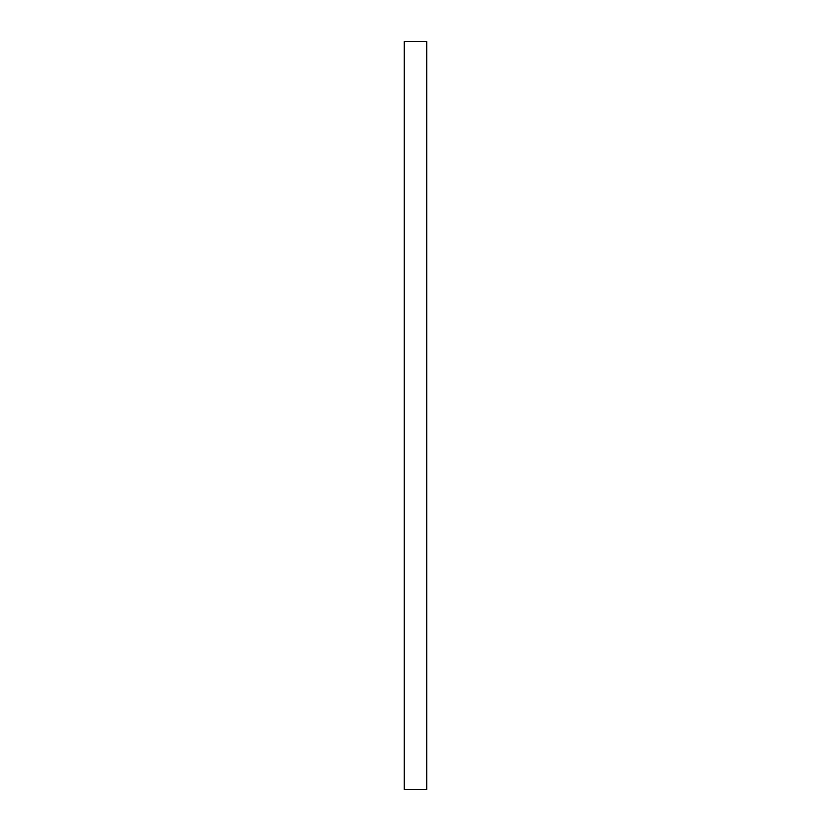 <?xml version="1.0" encoding="UTF-8"?>
<svg xmlns="http://www.w3.org/2000/svg" width="831" height="831" viewBox="0 0 831 831"><rect width="100%" height="100%" fill="white"/><g stroke="black" fill="none" stroke-linecap="round" stroke-linejoin="round"><path stroke-width="1.25" d="M426.719 41.55L426.719 789.45L404.281 789.45L404.281 41.55L426.719 41.55"/></g></svg>
